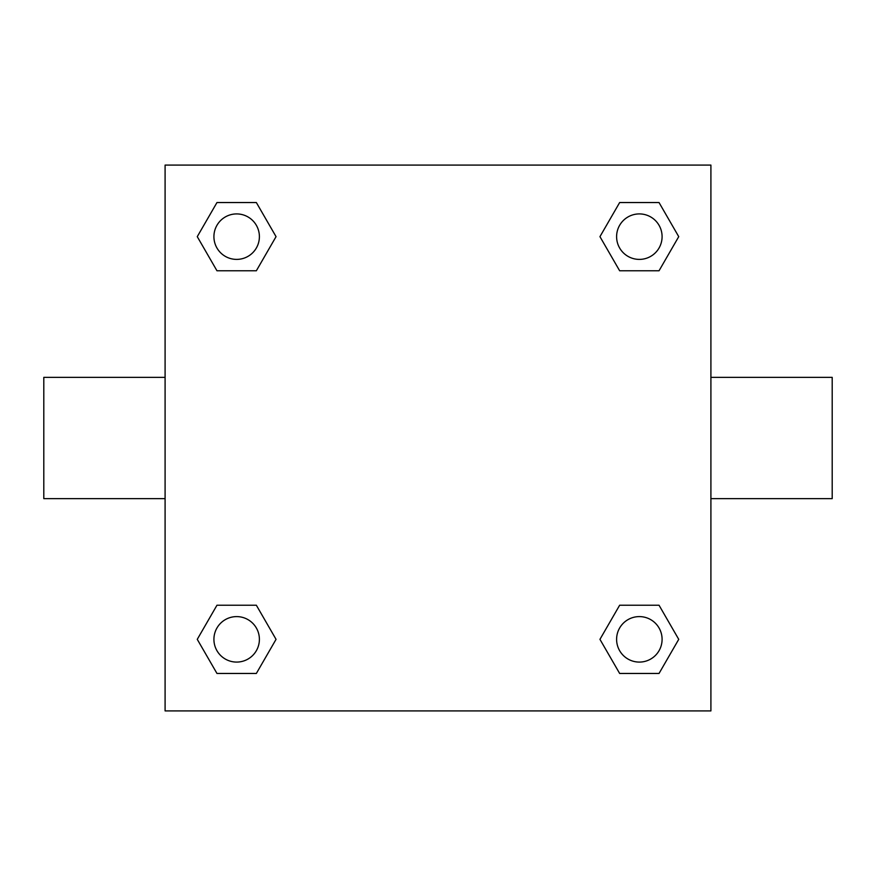 <?xml version="1.0" encoding="UTF-8"?>
<svg xmlns="http://www.w3.org/2000/svg" width="876" height="876" viewBox="0 0 876 876"><rect width="100%" height="100%" fill="white"/><g stroke="black" fill="none" stroke-linecap="round" stroke-linejoin="round"><path stroke-width="1.31" d="M256.35 270.772L216.963 270.772L197.264 236.651L216.963 202.542L256.35 202.542L276.049 236.651L256.35 270.772L216.963 270.772L241.875 270.772M241.875 605.228L256.35 605.228L276.049 639.349L256.35 673.458L216.963 673.458L197.264 639.349L216.963 605.228L256.35 605.228M634.125 270.772L619.65 270.772L599.95 236.651L619.65 202.542L659.037 202.542L678.736 236.651L659.037 270.772L619.65 270.772M619.65 605.228L659.037 605.228L678.736 639.349L659.037 673.458L619.65 673.458L599.95 639.349L619.65 605.228L659.037 605.228L634.125 605.228M710.907 498.641L832.2 498.641L832.2 377.359L710.907 377.359M165.093 377.359L43.8 377.359L43.8 498.641L165.093 498.641M165.093 165.093L710.907 165.093L710.907 710.907L165.093 710.907L165.093 165.093M659.037 673.458L619.65 673.458L659.037 673.458M662.092 639.349A22.743 22.743 0 0 0 627.972 619.65A22.743 22.743 0 0 0 627.972 659.037A22.743 22.743 0 0 0 662.092 639.349M256.35 673.458L216.963 673.458L256.35 673.458M259.395 639.349A22.743 22.743 0 0 0 225.285 619.65A22.743 22.743 0 0 0 225.285 659.037A22.743 22.743 0 0 0 259.395 639.349M619.65 202.542L659.037 202.542L619.65 202.542M662.092 236.651A22.743 22.743 0 0 0 627.972 216.963A22.743 22.743 0 0 0 627.972 256.35A22.743 22.743 0 0 0 662.092 236.651M216.963 202.542L256.35 202.542L216.963 202.542M259.395 236.651A22.743 22.743 0 0 0 225.285 216.963A22.743 22.743 0 0 0 225.285 256.35A22.743 22.743 0 0 0 259.395 236.651"/></g></svg>

